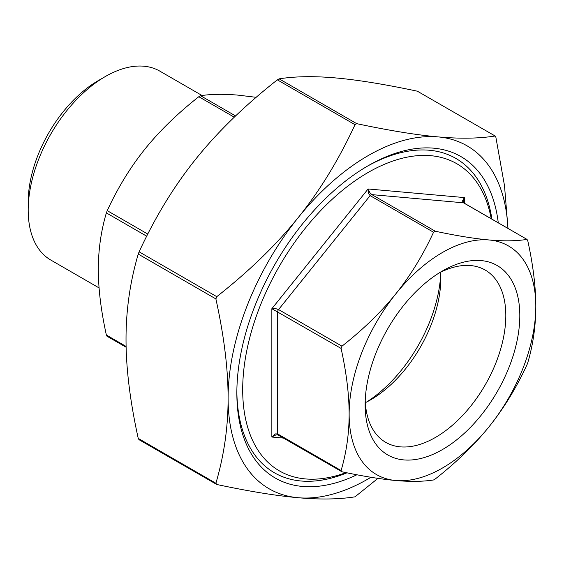 <?xml version="1.0" encoding="UTF-8"?>
<svg xmlns="http://www.w3.org/2000/svg" width="564" height="564" viewBox="0 0 564 564"><rect width="100%" height="100%" fill="white"/><g stroke="black" fill="none" stroke-linecap="round" stroke-linejoin="round"><path stroke-width="0.85" d="M377.936 478.364L355.01 496.835C338.816 499.38 319.844 499.669 298.102 497.716A197.985 114.309 120 0 0 370.957 477.278M507.91 228.371A197.985 114.309 120 0 0 438.094 136.897A197.985 114.309 120 0 0 298.102 217.725A197.985 114.309 120 0 0 228.103 398.135C228.131 369.194 224.056 336.123 215.892 298.92L216.766 296.664C249.302 271.065 276.409 244.755 298.102 217.725C319.844 190.724 338.816 159.711 355.01 124.686L356.758 123.671C389.294 130.566 416.408 134.972 438.094 136.897C459.836 138.857 478.808 138.561 495.002 136.023L495.876 137.271L504.491 185.598L507.995 228.42M417.353 91.192L495.27 136.079L417.353 91.192C384.817 84.297 357.703 79.891 336.017 77.966C314.275 76.006 295.303 76.302 279.109 78.84L277.354 79.848C244.825 105.447 217.711 131.757 196.018 158.787C174.276 185.789 155.311 216.802 139.111 251.833L138.236 254.082C130.065 281.859 125.998 310.228 126.026 339.197C125.998 368.137 130.065 401.208 138.236 438.411L139.111 439.659M216.766 484.49L215.892 483.242C224.056 455.472 228.131 427.103 228.103 398.135A197.985 114.309 120 0 0 298.102 497.716C276.409 495.791 249.302 491.385 216.766 484.49L138.85 439.603M341.967 471.779L341.093 470.538C346.451 452.328 349.13 433.526 349.137 414.131C349.13 394.722 346.451 372.825 341.093 348.432L341.967 346.176C363.301 329.39 381.25 311.948 395.808 293.858C410.345 275.754 422.929 255.217 433.547 232.248L435.302 231.24C456.629 235.759 474.578 238.671 489.136 239.975C503.673 241.265 516.257 241.082 526.882 239.418L527.756 240.666C533.107 265.059 535.793 286.956 535.8 306.365A131.99 76.203 120 0 0 489.136 239.975A131.99 76.203 120 0 0 395.808 293.858A131.99 76.203 120 0 0 349.137 414.131A131.99 76.203 120 0 0 395.808 480.521A131.99 76.203 120 0 0 489.136 426.631C474.578 444.728 456.629 462.17 435.302 478.949L433.547 479.964C422.929 481.628 410.345 481.811 395.808 480.521C381.25 479.21 363.301 476.298 341.967 471.779L278.2 435.063A2.475 1.431 120 0 1 277.685 433.927L275.232 433.927L271.855 437.037L275.916 434.9L278.045 434.95M526.882 365.028C516.257 387.99 503.673 408.526 489.136 426.631A131.99 76.203 120 0 0 535.8 306.365C535.793 325.752 533.107 344.562 527.756 362.772L526.882 365.028M463.164 201.954L464.341 197.576L462.48 200.981L463.467 202.807A2.475 1.431 -60 0 1 463.834 202.92L527.143 239.474L463.467 202.807L371.887 194.629L369.878 192.712L368.102 188.975L368.511 193.501L370.139 195.637L433.547 232.248M341.967 346.176L278.56 309.565L275.916 308.698L271.855 308.712L341.093 348.432M256.183 97.318L238.311 95.161C223.774 93.871 211.19 94.054 200.565 95.718L198.817 96.726C177.484 113.512 159.541 130.954 144.983 149.044C130.439 167.148 117.862 187.685 107.238 210.654L106.363 212.91C101.005 231.12 98.326 249.922 98.319 269.317C98.326 288.719 101.005 310.623 106.363 335.016L107.238 336.264M491.23 218.74A177.357 102.401 120 0 0 356.145 180.05A177.357 102.401 120 0 0 242.689 389.71A177.357 102.401 120 0 0 345.993 472.618M105.313 76.542L98.319 80.589A99.158 57.253 120 0 0 28.2 202.032L28.2 210.111A109.056 62.964 -60 0 1 105.313 76.542A109.056 62.964 -60 0 1 159.845 71.142L202.046 95.506M438.884 273.11A99.475 57.429 -60 0 1 485.209 270.057A99.475 57.429 -60 0 1 505.809 315.593A99.475 57.429 -60 0 1 462.388 415.703A99.475 57.429 -60 0 1 385.734 442.352A99.475 57.429 -60 0 1 365.218 400.708M519.811 315.593A109.374 63.147 120 0 0 442.472 270.946A109.374 63.147 120 0 0 365.134 404.896A109.374 63.147 120 0 0 442.472 449.55A109.374 63.147 120 0 0 519.811 315.593M365.324 402.682A99.475 57.429 120 0 0 370.506 399.911A99.475 57.429 120 0 0 440.836 278.087A99.475 57.429 120 0 0 440.646 272.215M99.074 287.922L50.788 260.039A109.056 62.964 -60 0 1 28.2 210.111M366.628 166.613A181.481 104.777 -60 0 1 491.907 219.135M346.973 472.815A181.481 104.777 -60 0 1 236.859 391.381M356.885 474.775A185.605 107.16 -60 0 1 236.852 393.08A185.605 107.16 -60 0 1 368.095 165.76A185.605 107.16 -60 0 1 498.266 222.801M440.731 273.681A110.706 63.915 -60 0 1 366.635 402.026M356.758 123.671L279.109 78.84M277.354 79.848L355.01 124.686M216.766 296.664L139.111 251.833M138.236 254.082L215.892 298.92M215.892 483.242L138.236 438.411M464.341 203.216L464.341 197.576L368.102 188.975L271.855 308.712L271.855 437.037L283.41 438.073M435.302 231.24L371.887 194.629A2.475 1.431 120 0 0 370.139 195.637L278.56 309.565A2.475 1.431 120 0 0 277.685 311.822L277.685 433.927L341.093 470.538M198.817 96.726L234.279 117.199M235.59 115.937L200.565 95.718M106.363 212.91L146.696 236.196M147.782 234.06L107.238 210.654M126.103 346.416L106.363 335.016M463.136 201.454L463.834 202.92M277.403 434.823L278.2 435.063M126.124 347.262L106.977 336.207"/></g></svg>
